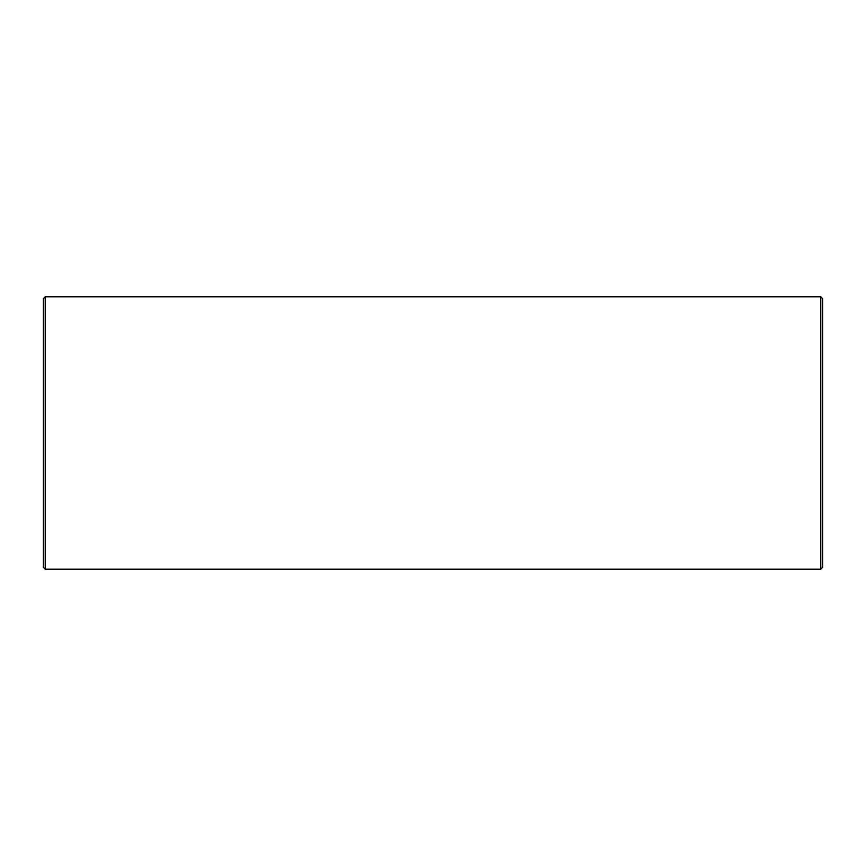 <?xml version="1.0" encoding="UTF-8"?>
<svg xmlns="http://www.w3.org/2000/svg" width="866" height="866" viewBox="0 0 866 866"><rect width="100%" height="100%" fill="white"/><g stroke="black" fill="none" stroke-linecap="round" stroke-linejoin="round"><path stroke-width="1.3" d="M45.216 569.211L45.216 296.789L43.3 298.705L43.3 567.295L45.216 569.211L820.784 569.211L822.7 567.295L822.7 298.705L820.784 296.789L820.784 569.211M45.216 296.789L820.784 296.789"/></g></svg>
